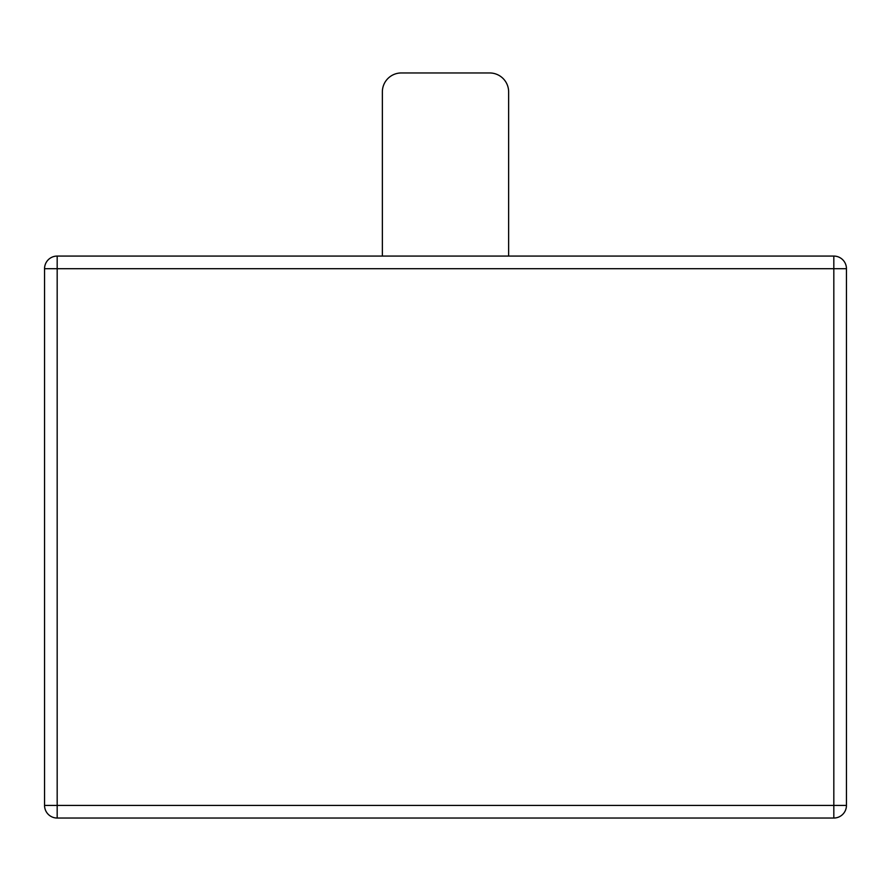 <?xml version="1.0" encoding="UTF-8"?>
<svg xmlns="http://www.w3.org/2000/svg" width="891" height="891" viewBox="0 0 891 891"><rect width="100%" height="100%" fill="white"/><g stroke="black" fill="none" stroke-linecap="round" stroke-linejoin="round"><path stroke-width="1.34" d="M508.638 256.073L508.638 91.907A18.945 18.945 0 0 0 489.705 72.962L401.295 72.962A18.945 18.945 0 0 0 382.362 91.907L382.362 256.073M57.18 256.073L833.82 256.073L833.82 268.703L57.18 268.703L57.18 805.408L833.82 805.408L833.82 268.703L846.45 268.703L846.45 805.408A12.63 12.63 0 0 1 833.82 818.038L57.18 818.038A12.63 12.63 0 0 1 44.55 805.408L44.55 268.703L57.18 268.703L57.18 256.073A12.63 12.63 0 0 0 44.55 268.703A12.63 12.63 0 0 1 57.18 256.073M846.45 268.703A12.63 12.63 0 0 0 833.82 256.073A12.63 12.63 0 0 1 846.45 268.703M44.55 805.408A12.63 12.63 0 0 0 57.18 818.038L57.18 805.408L44.55 805.408M833.82 818.038A12.63 12.63 0 0 0 846.45 805.408L833.82 805.408L833.82 818.038"/></g></svg>
